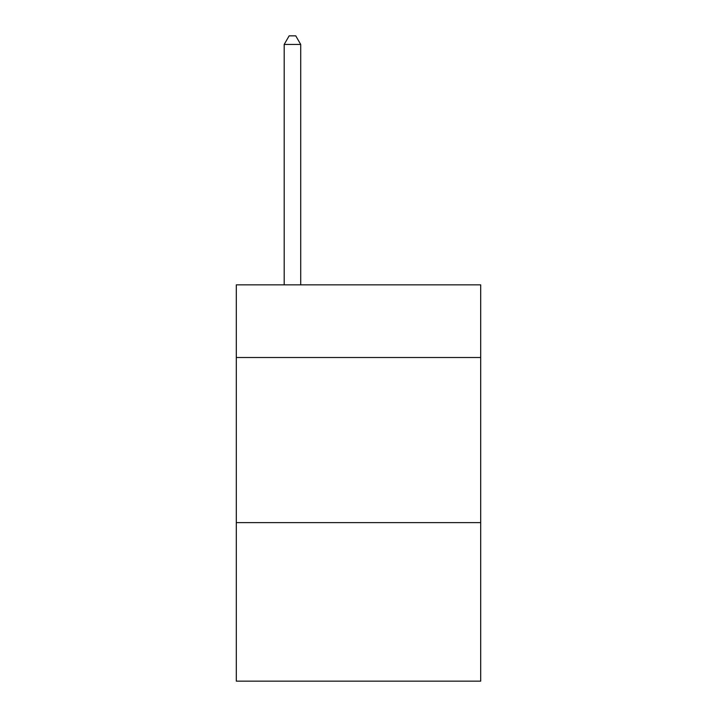 <?xml version="1.0" encoding="UTF-8"?>
<svg xmlns="http://www.w3.org/2000/svg" width="717" height="717" viewBox="0 0 717 717"><rect width="100%" height="100%" fill="white"/><g stroke="black" fill="none" stroke-linecap="round" stroke-linejoin="round"><path stroke-width="1.08" d="M480.695 357.505L480.695 284.855L236.305 284.855L236.305 357.505L480.695 357.505L480.695 681.15L236.305 681.15L236.305 357.505M480.695 522.63L236.305 522.63M300.71 284.855L300.71 44.436L284.192 44.436L284.192 284.855M284.192 44.436L289.148 35.85L295.754 35.85L300.71 44.436"/></g></svg>
